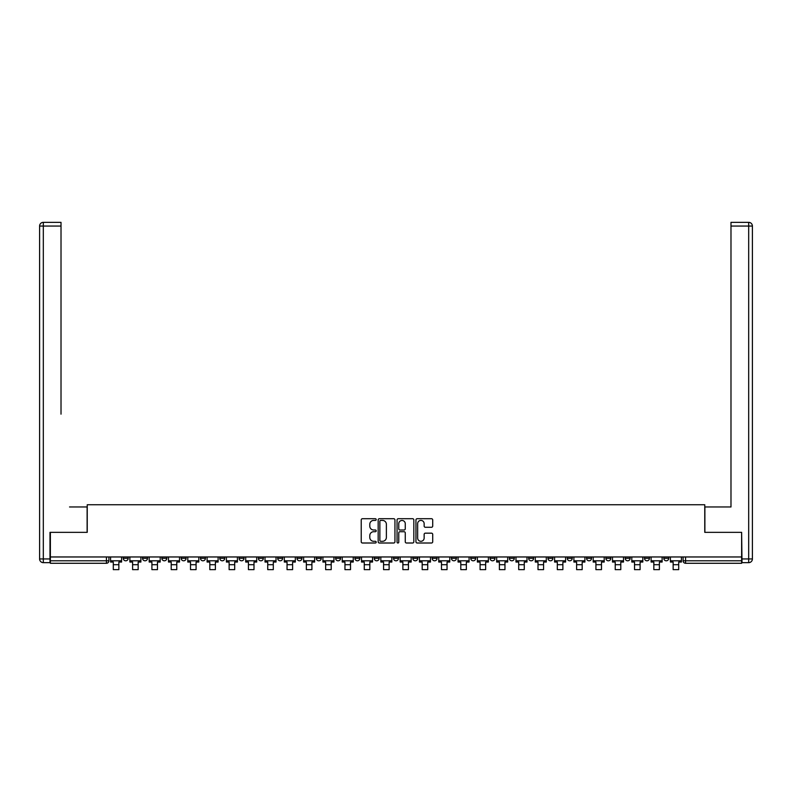 <?xml version="1.0" encoding="UTF-8"?>
<svg xmlns="http://www.w3.org/2000/svg" width="792" height="792" viewBox="0 0 792 792"><rect width="100%" height="100%" fill="white"/><g stroke="black" fill="none" stroke-linecap="round" stroke-linejoin="round"><path stroke-width="1.19" d="M376.2 519.562A0.851 0.851 0 0 0 375.349 518.711L362.449 518.711A1.218 1.218 0 0 0 361.231 519.928L361.231 541.787A1.218 1.218 0 0 0 362.449 543.005L375.349 543.005A0.851 0.851 0 0 0 376.2 542.154A0.851 0.851 0 0 0 375.349 541.302L373.675 541.302A3.891 3.891 0 0 1 369.795 537.412L369.795 535.59A3.891 3.891 0 0 1 373.675 531.709L375.349 531.709A0.851 0.851 0 0 0 376.2 530.858A0.851 0.851 0 0 0 375.349 530.006L373.675 530.006A3.891 3.891 0 0 1 369.795 526.116L369.795 524.294A3.891 3.891 0 0 1 373.675 520.413L375.349 520.413A0.851 0.851 0 0 0 376.2 519.562M644.49 556.964L644.49 558.33L649.44 558.33A2.475 2.475 0 0 1 646.965 560.805A2.475 2.475 0 0 1 644.49 558.33L644.49 556.964M625.185 556.964L625.185 558.33L630.135 558.33A2.475 2.475 0 0 1 627.66 560.805A2.475 2.475 0 0 1 625.185 558.33L625.185 556.964M509.355 556.964L509.355 558.33L514.305 558.33A2.475 2.475 0 0 1 511.83 560.805A2.475 2.475 0 0 1 509.355 558.33L509.355 556.964M490.05 556.964L490.05 558.33L495 558.33A2.475 2.475 0 0 1 492.525 560.805A2.475 2.475 0 0 1 490.05 558.33L490.05 556.964M470.745 556.964L470.745 558.33L475.695 558.33A2.475 2.475 0 0 1 473.22 560.805A2.475 2.475 0 0 1 470.745 558.33L470.745 556.964M432.135 556.964L432.135 558.33L437.085 558.33A2.475 2.475 0 0 1 434.61 560.805A2.475 2.475 0 0 1 432.135 558.33L432.135 556.964M393.525 558.33L393.525 556.964L393.525 558.33A2.475 2.475 0 0 0 396 560.805A2.475 2.475 0 0 1 393.525 558.33L398.475 558.33A2.475 2.475 0 0 1 396 560.805A2.475 2.475 0 0 0 398.475 558.33L398.475 556.964L398.475 558.33M374.22 558.33L374.22 556.964L374.22 558.33A2.475 2.475 0 0 0 376.695 560.805A2.475 2.475 0 0 1 374.22 558.33L379.17 558.33A2.475 2.475 0 0 1 376.695 560.805M354.915 558.33L354.915 556.964L354.915 558.33A2.475 2.475 0 0 0 357.39 560.805A2.475 2.475 0 0 1 354.915 558.33L359.865 558.33A2.475 2.475 0 0 1 357.39 560.805A2.475 2.475 0 0 0 359.865 558.33L359.865 556.964L359.865 558.33M335.61 556.964L335.61 558.33L340.56 558.33A2.475 2.475 0 0 1 338.085 560.805A2.475 2.475 0 0 1 335.61 558.33L335.61 556.964M316.305 556.964L316.305 558.33L321.255 558.33A2.475 2.475 0 0 1 318.78 560.805A2.475 2.475 0 0 1 316.305 558.33L316.305 556.964M297 556.964L297 558.33L301.95 558.33A2.475 2.475 0 0 1 299.475 560.805A2.475 2.475 0 0 1 297 558.33L297 556.964M277.695 558.33L277.695 556.964L277.695 558.33A2.475 2.475 0 0 0 280.17 560.805A2.475 2.475 0 0 1 277.695 558.33L282.645 558.33A2.475 2.475 0 0 1 280.17 560.805M239.085 558.33L239.085 556.964L239.085 558.33A2.475 2.475 0 0 0 241.56 560.805A2.475 2.475 0 0 1 239.085 558.33L244.035 558.33A2.475 2.475 0 0 1 241.56 560.805A2.475 2.475 0 0 0 244.035 558.33L244.035 556.964L244.035 558.33M219.78 558.33L219.78 556.964L219.78 558.33A2.475 2.475 0 0 0 222.255 560.805A2.475 2.475 0 0 1 219.78 558.33L224.73 558.33A2.475 2.475 0 0 1 222.255 560.805A2.475 2.475 0 0 0 224.73 558.33L224.73 556.964L224.73 558.33M200.475 558.33L200.475 556.964L200.475 558.33A2.475 2.475 0 0 0 202.95 560.805A2.475 2.475 0 0 1 200.475 558.33L205.425 558.33A2.475 2.475 0 0 1 202.95 560.805A2.475 2.475 0 0 0 205.425 558.33L205.425 556.964L205.425 558.33M181.17 558.33L181.17 556.964L181.17 558.33A2.475 2.475 0 0 0 183.645 560.805A2.475 2.475 0 0 1 181.17 558.33L186.12 558.33A2.475 2.475 0 0 1 183.645 560.805M161.865 558.33L161.865 556.964L161.865 558.33A2.475 2.475 0 0 0 164.34 560.805A2.475 2.475 0 0 1 161.865 558.33L166.815 558.33A2.475 2.475 0 0 1 164.34 560.805A2.475 2.475 0 0 0 166.815 558.33L166.815 556.964L166.815 558.33M142.56 558.33L142.56 556.964L142.56 558.33A2.475 2.475 0 0 0 145.035 560.805A2.475 2.475 0 0 1 142.56 558.33L147.51 558.33A2.475 2.475 0 0 1 145.035 560.805A2.475 2.475 0 0 0 147.51 558.33L147.51 556.964L147.51 558.33M431.501 527.274A1.218 1.218 0 0 0 432.709 526.056L432.709 519.928A1.218 1.218 0 0 0 431.501 518.711L417.166 518.711A1.218 1.218 0 0 0 415.948 519.928L415.948 541.787A1.218 1.218 0 0 0 417.166 543.005L431.501 543.005A1.218 1.218 0 0 0 432.709 541.787L432.709 534.382A1.218 1.218 0 0 0 431.501 533.164L425.363 533.164A1.218 1.218 0 0 0 424.146 534.382L424.146 538.055A3.247 3.247 0 0 1 420.898 541.302A3.247 3.247 0 0 1 417.651 538.055L417.651 523.661A3.247 3.247 0 0 1 420.898 520.413A3.247 3.247 0 0 1 424.146 523.661L424.146 526.056A1.218 1.218 0 0 0 425.363 527.274L431.501 527.274M53.084 222.344L43.312 222.344L61.014 222.344L53.084 222.344L61.014 222.344L61.014 226.057L43.312 226.057L43.312 558.944L49.995 558.944L49.995 532.343L87.239 532.343L87.239 504.742L704.761 504.742L704.761 532.343L741.629 532.343L741.629 556.964L50.371 556.964L50.371 560.805L108.9 560.805L108.9 556.964L108.9 560.805A2.475 2.475 0 0 1 106.425 563.28L50.371 563.28L50.371 560.805M50.371 532.343L50.371 556.964M394.941 519.928A1.218 1.218 0 0 0 393.723 518.711L379.388 518.711A1.218 1.218 0 0 0 378.17 519.928L378.17 541.787A1.218 1.218 0 0 0 379.388 543.005L393.723 543.005A1.218 1.218 0 0 0 394.941 541.787L394.941 519.928M398.277 518.711L412.612 518.711A1.218 1.218 0 0 1 413.83 519.928L413.83 541.787A1.218 1.218 0 0 1 412.612 543.005L406.474 543.005A1.218 1.218 0 0 1 405.266 541.787L405.266 532.917A1.218 1.218 0 0 0 404.049 531.709L399.98 531.709A1.218 1.218 0 0 0 398.762 532.917L398.762 542.154A0.851 0.851 0 0 1 397.911 543.005A0.851 0.851 0 0 1 397.059 542.154L397.059 519.928A1.218 1.218 0 0 1 398.277 518.711M683.1 556.964L683.1 560.805L741.629 560.805L741.629 563.28L685.575 563.28A2.475 2.475 0 0 1 683.1 560.805M741.629 556.964L741.629 560.805M668.745 556.964L668.745 558.33A2.475 2.475 0 0 1 666.27 560.805A2.475 2.475 0 0 1 663.795 558.33L668.745 558.33M663.795 556.964L663.795 558.33M649.44 556.964L649.44 558.33M630.135 556.964L630.135 558.33L630.135 556.964M610.83 556.964L610.83 558.33A2.475 2.475 0 0 1 608.355 560.805A2.475 2.475 0 0 1 605.88 558.33L610.83 558.33M605.88 556.964L605.88 558.33M591.525 556.964L591.525 558.33A2.475 2.475 0 0 1 589.05 560.805A2.475 2.475 0 0 1 586.575 558.33L591.525 558.33M586.575 556.964L586.575 558.33M572.22 556.964L572.22 558.33A2.475 2.475 0 0 1 569.745 560.805A2.475 2.475 0 0 1 567.27 558.33L572.22 558.33M567.27 556.964L567.27 558.33M552.915 556.964L552.915 558.33A2.475 2.475 0 0 1 550.44 560.805A2.475 2.475 0 0 1 547.965 558.33L552.915 558.33M547.965 556.964L547.965 558.33M533.61 556.964L533.61 558.33A2.475 2.475 0 0 1 531.135 560.805A2.475 2.475 0 0 1 528.66 558.33L533.61 558.33M528.66 556.964L528.66 558.33M514.305 556.964L514.305 558.33A2.475 2.475 0 0 1 511.83 560.805M495 556.964L495 558.33M475.695 558.33L475.695 556.964L475.695 558.33A2.475 2.475 0 0 1 473.22 560.805M456.39 556.964L456.39 558.33A2.475 2.475 0 0 1 453.915 560.805A2.475 2.475 0 0 1 451.44 558.33A2.475 2.475 0 0 0 453.915 560.805A2.475 2.475 0 0 0 456.39 558.33L451.44 558.33L451.44 556.964M437.085 558.33L437.085 556.964L437.085 558.33A2.475 2.475 0 0 1 434.61 560.805M417.78 556.964L417.78 558.33A2.475 2.475 0 0 1 415.305 560.805A2.475 2.475 0 0 1 412.83 558.33A2.475 2.475 0 0 0 415.305 560.805M412.83 556.964L412.83 558.33L417.78 558.33M379.17 556.964L379.17 558.33L379.17 556.964M340.56 558.33L340.56 556.964L340.56 558.33A2.475 2.475 0 0 1 338.085 560.805M321.255 558.33L321.255 556.964L321.255 558.33A2.475 2.475 0 0 1 318.78 560.805M301.95 558.33L301.95 556.964L301.95 558.33A2.475 2.475 0 0 1 299.475 560.805M282.645 556.964L282.645 558.33L282.645 556.964M263.34 558.33L263.34 556.964L263.34 558.33A2.475 2.475 0 0 1 260.865 560.805A2.475 2.475 0 0 1 258.39 558.33L263.34 558.33A2.475 2.475 0 0 1 260.865 560.805M258.39 556.964L258.39 558.33M186.12 556.964L186.12 558.33L186.12 556.964M128.205 556.964L128.205 558.33A2.475 2.475 0 0 1 125.73 560.805A2.475 2.475 0 0 1 123.255 558.33A2.475 2.475 0 0 0 125.73 560.805A2.475 2.475 0 0 0 128.205 558.33L128.205 556.964M123.255 556.964L123.255 558.33L128.205 558.33M106.425 556.964L106.425 563.28A2.475 2.475 0 0 0 108.9 560.805M380.724 520.413A0.851 0.851 0 0 0 379.873 521.265L379.873 540.451A0.851 0.851 0 0 0 380.724 541.302L382.487 541.302A3.891 3.891 0 0 0 386.377 537.412L386.377 524.294A3.891 3.891 0 0 0 382.487 520.413L380.724 520.413M405.266 523.72A3.247 3.247 0 0 0 402.009 520.473A3.247 3.247 0 0 0 398.762 523.72L398.762 528.789A1.218 1.218 0 0 0 399.98 530.006L404.049 530.006A1.218 1.218 0 0 0 405.266 528.789L405.266 523.72M110.573 560.805L121.582 560.805L121.582 562.043L118.859 562.043L118.859 569.656L113.296 569.656L113.296 562.043L110.573 562.043L110.573 556.964M121.582 560.805L121.582 556.964M87.12 532.343L87.12 506.969L69.547 506.969M61.014 226.057L61.014 414.157M49.995 558.944L49.995 562.657L43.312 562.657A3.712 3.712 0 0 1 39.6 558.944L39.6 226.057A3.712 3.712 0 0 1 43.312 222.344A3.712 3.712 0 0 0 39.6 226.057A3.712 3.712 0 0 1 43.312 222.344A3.712 3.712 0 0 0 39.6 226.057L43.312 226.057L43.312 222.344M722.452 506.969L730.986 506.969L730.986 222.344L748.688 222.344L730.986 222.344M704.88 532.343L704.88 506.969L730.986 506.969L730.986 414.157M742.005 558.944L748.688 558.944L748.688 226.057L752.4 226.057A3.712 3.712 0 0 0 748.688 222.344A3.712 3.712 0 0 1 752.4 226.057L752.4 558.944A3.712 3.712 0 0 1 748.688 562.657L742.005 562.657L741.629 532.343M129.878 560.805L140.887 560.805L140.887 562.043L138.164 562.043L138.164 569.656L132.601 569.656L132.601 562.043L129.878 562.043L129.878 556.964M140.887 560.805L140.887 556.964M149.183 560.805L160.192 560.805L160.192 562.043L157.469 562.043L157.469 569.656L151.906 569.656L151.906 562.043L149.183 562.043L149.183 556.964M160.192 560.805L160.192 556.964M168.488 560.805L179.497 560.805L179.497 562.043L176.774 562.043L176.774 569.656L171.211 569.656L171.211 562.043L168.488 562.043L168.488 556.964M179.497 560.805L179.497 556.964M187.793 560.805L198.802 560.805L198.802 562.043L196.079 562.043L196.079 569.656L190.516 569.656L190.516 562.043L187.793 562.043L187.793 556.964M198.802 560.805L198.802 556.964M207.098 560.805L218.107 560.805L218.107 562.043L215.384 562.043L215.384 569.656L209.821 569.656L209.821 562.043L207.098 562.043L207.098 556.964M218.107 560.805L218.107 556.964M226.403 560.805L237.412 560.805L237.412 562.043L234.689 562.043L234.689 569.656L229.126 569.656L229.126 562.043L226.403 562.043L226.403 556.964M237.412 560.805L237.412 556.964M245.708 560.805L256.717 560.805L256.717 562.043L253.994 562.043L253.994 569.656L248.431 569.656L248.431 562.043L245.708 562.043L245.708 556.964M256.717 560.805L256.717 556.964M265.013 560.805L276.022 560.805L276.022 562.043L273.299 562.043L273.299 569.656L267.736 569.656L267.736 562.043L265.013 562.043L265.013 556.964M276.022 560.805L276.022 556.964M284.318 560.805L295.327 560.805L295.327 562.043L292.604 562.043L292.604 569.656L287.041 569.656L287.041 562.043L284.318 562.043L284.318 556.964M295.327 560.805L295.327 556.964M303.623 560.805L314.632 560.805L314.632 562.043L311.909 562.043L311.909 569.656L306.346 569.656L306.346 562.043L303.623 562.043L303.623 556.964M314.632 560.805L314.632 556.964M322.928 560.805L333.937 560.805L333.937 562.043L331.214 562.043L331.214 569.656L325.651 569.656L325.651 562.043L322.928 562.043L322.928 556.964M333.937 560.805L333.937 556.964M342.233 560.805L353.242 560.805L353.242 562.043L350.519 562.043L350.519 569.656L344.956 569.656L344.956 562.043L342.233 562.043L342.233 556.964M353.242 560.805L353.242 556.964M361.538 560.805L372.547 560.805L372.547 562.043L369.824 562.043L369.824 569.656L364.261 569.656L364.261 562.043L361.538 562.043L361.538 556.964M372.547 560.805L372.547 556.964M380.843 560.805L391.852 560.805L391.852 562.043L389.129 562.043L389.129 569.656L383.566 569.656L383.566 562.043L380.843 562.043L380.843 556.964M391.852 560.805L391.852 556.964M400.148 560.805L411.157 560.805L411.157 562.043L408.434 562.043L408.434 569.656L402.871 569.656L402.871 562.043L400.148 562.043L400.148 556.964M411.157 560.805L411.157 556.964M419.453 560.805L430.462 560.805L430.462 562.043L427.739 562.043L427.739 569.656L422.176 569.656L422.176 562.043L419.453 562.043L419.453 556.964M430.462 560.805L430.462 556.964M438.758 560.805L449.767 560.805L449.767 562.043L447.044 562.043L447.044 569.656L441.481 569.656L441.481 562.043L438.758 562.043L438.758 556.964M449.767 560.805L449.767 556.964M458.063 560.805L469.072 560.805L469.072 562.043L466.349 562.043L466.349 569.656L460.786 569.656L460.786 562.043L458.063 562.043L458.063 556.964M469.072 560.805L469.072 556.964M477.368 560.805L488.377 560.805L488.377 562.043L485.654 562.043L485.654 569.656L480.091 569.656L480.091 562.043L477.368 562.043L477.368 556.964M488.377 560.805L488.377 556.964M496.673 560.805L507.682 560.805L507.682 562.043L504.959 562.043L504.959 569.656L499.396 569.656L499.396 562.043L496.673 562.043L496.673 556.964M507.682 560.805L507.682 556.964M515.978 560.805L526.987 560.805L526.987 562.043L524.264 562.043L524.264 569.656L518.701 569.656L518.701 562.043L515.978 562.043L515.978 556.964M526.987 560.805L526.987 556.964M535.283 560.805L546.292 560.805L546.292 562.043L543.569 562.043L543.569 569.656L538.006 569.656L538.006 562.043L535.283 562.043L535.283 556.964M546.292 560.805L546.292 556.964M554.588 560.805L565.597 560.805L565.597 562.043L562.874 562.043L562.874 569.656L557.311 569.656L557.311 562.043L554.588 562.043L554.588 556.964M565.597 560.805L565.597 556.964M573.893 560.805L584.902 560.805L584.902 562.043L582.179 562.043L582.179 569.656L576.616 569.656L576.616 562.043L573.893 562.043L573.893 556.964M584.902 560.805L584.902 556.964M593.198 560.805L604.207 560.805L604.207 562.043L601.484 562.043L601.484 569.656L595.921 569.656L595.921 562.043L593.198 562.043L593.198 556.964M604.207 560.805L604.207 556.964M612.503 560.805L623.512 560.805L623.512 562.043L620.789 562.043L620.789 569.656L615.226 569.656L615.226 562.043L612.503 562.043L612.503 556.964M623.512 560.805L623.512 556.964M631.808 560.805L642.817 560.805L642.817 562.043L640.094 562.043L640.094 569.656L634.531 569.656L634.531 562.043L631.808 562.043L631.808 556.964M642.817 560.805L642.817 556.964M651.113 560.805L662.122 560.805L662.122 562.043L659.399 562.043L659.399 569.656L653.836 569.656L653.836 562.043L651.113 562.043L651.113 556.964M662.122 560.805L662.122 556.964M670.418 560.805L681.427 560.805L681.427 562.043L678.704 562.043L678.704 569.656L673.141 569.656L673.141 562.043L670.418 562.043L670.418 556.964M681.427 560.805L681.427 556.964M685.575 556.964L685.575 563.28M113.296 564.706L118.859 564.706M43.312 562.657L43.312 558.944L39.6 558.944M748.688 222.344L748.688 226.057L730.996 226.057M752.4 558.944L748.688 558.944L748.688 562.657M132.601 564.706L138.164 564.706M151.906 564.706L157.469 564.706M171.211 564.706L176.774 564.706M190.516 564.706L196.079 564.706M209.821 564.706L215.384 564.706M229.126 564.706L234.689 564.706M248.431 564.706L253.994 564.706M267.736 564.706L273.299 564.706M287.041 564.706L292.604 564.706M306.346 564.706L311.909 564.706M325.651 564.706L331.214 564.706M344.956 564.706L350.519 564.706M364.261 564.706L369.824 564.706M383.566 564.706L389.129 564.706M402.871 564.706L408.434 564.706M422.176 564.706L427.739 564.706M441.481 564.706L447.044 564.706M460.786 564.706L466.349 564.706M480.091 564.706L485.654 564.706M499.396 564.706L504.959 564.706M518.701 564.706L524.264 564.706M538.006 564.706L543.569 564.706M557.311 564.706L562.874 564.706M576.616 564.706L582.179 564.706M595.921 564.706L601.484 564.706M615.226 564.706L620.789 564.706M634.531 564.706L640.094 564.706M653.836 564.706L659.399 564.706M673.141 564.706L678.704 564.706"/></g></svg>

